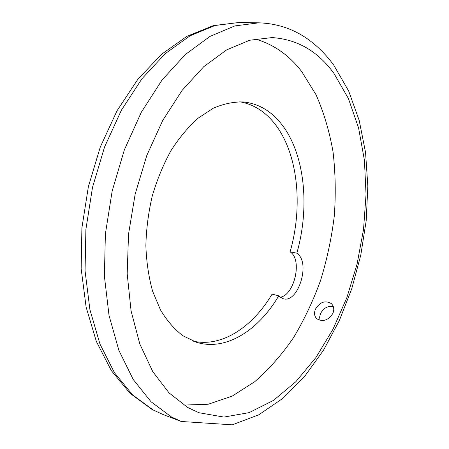 <?xml version="1.0" encoding="UTF-8"?>
<svg xmlns="http://www.w3.org/2000/svg" width="449" height="449" viewBox="0 0 449 449"><rect width="100%" height="100%" fill="white"/><g stroke="black" fill="none" stroke-linecap="round" stroke-linejoin="round"><path stroke-width="0.67" d="M333.989 73.468C317.926 51.225 297.26 39.259 271.993 37.581L249.683 40.247L226.622 49.895L203.734 66.693L182.064 90.434L162.723 120.427L146.789 155.506L135.171 194.058L128.532 234.165L127.185 273.789L131.08 310.972L139.824 344.007L152.755 371.604L169.043 392.903L187.755 407.507L198.89 412.715L223.928 417.076L249.139 412.631L273.413 400.435L295.885 381.672L315.911 357.544L333.012 329.207L346.819 297.732L357.067 264.135L363.538 229.377L366.042 194.423L364.425 160.248L358.571 127.914L348.418 98.567L333.989 73.468M183.781 405.077L208.263 404.229L232.223 396.102L254.83 381.639C269.024 369.252 281.91 354.615 293.483 337.71C304.197 319.828 313.256 300.645 320.665 280.159C327.068 259.202 331.615 237.807 334.297 215.986C335.88 194.164 335.459 172.781 333.04 151.846C329.454 131.411 323.808 112.413 316.09 94.851L301.722 71.582C289.066 55.115 273.536 44.249 255.122 38.99M333.293 306.532C327.809 305.696 323.566 308.031 320.564 313.525L319.637 317.045L320.042 320.361M315.524 309.064C313.857 313.093 314.334 316.36 316.966 318.863C323.044 322.118 328.348 320.3 332.877 313.402C334.438 309.428 333.91 306.151 331.295 303.569C325.205 300.145 319.946 301.975 315.524 309.064M280.204 297.187C293.831 295.515 302.211 261.851 291.328 252.793L290.105 251.805L296.828 253.202L298.046 254.196C310.36 264.523 297.738 303.367 283.364 298.77L279.946 296.98L278.778 295.807C258.399 330.464 225.881 351.387 196.544 342.312L182.895 335.745C174.442 329.291 166.972 320.693 160.484 309.939L152.632 291.278C148.714 277.207 146.458 262.02 145.863 245.715C146.279 229.069 148.423 212.444 152.295 195.848C157.105 179.622 163.307 164.592 170.906 150.752C179.151 137.888 188.182 127.056 197.998 118.255L213.135 108.299C223.434 103.837 233.514 101.727 243.38 101.951C257.367 103.444 269.338 109.949 279.289 121.455C304.489 150.37 310.495 205.406 296.828 253.202M290.105 251.805C303.737 204.278 297.592 149.511 272.234 120.742C263.136 110.336 252.31 104.011 239.76 101.771M193.121 341.122C221.688 347.683 252.445 327.181 272.06 294.151L278.778 295.807M153.042 409.926L162.942 414.478L152.138 409.51L130.21 393.481L111.318 370.599L96.367 341.498L86.113 307.099L81.162 268.693L81.898 227.918L88.374 186.689L100.301 146.991L117.054 110.718L137.753 79.456L161.393 54.396L186.919 36.318L213.269 25.644L239.334 22.45L215.065 25.486L190.073 35.791L165.355 53.566L142.069 78.586L121.421 110.14L104.566 146.98L92.494 187.418L85.894 229.422L85.057 270.854L89.907 309.647L99.964 344.057L114.473 372.726L132.5 394.811L153.042 409.926M162.942 414.478L181.211 421.476L171.4 416.941L151.055 401.776L133.224 379.489L118.906 350.45L109.04 315.518L104.381 276.062L105.392 233.873L112.16 191.055L124.367 149.82L141.323 112.239L162.027 80.062L185.308 54.542L209.952 36.425L234.816 25.924L258.893 22.826L239.334 22.45M181.211 421.476L232.268 424.827L258.764 414.809L282.971 398.28L304.635 376.419L323.476 350.265L339.242 320.76L351.741 288.78L360.777 255.155L366.193 220.7L367.838 186.206L365.559 152.514L359.217 120.484L348.688 91.063L333.837 65.279M333.607 64.959C325.671 54.015 316.354 44.911 305.657 37.649C291.766 28.382 276.18 23.438 258.893 22.826"/></g></svg>
